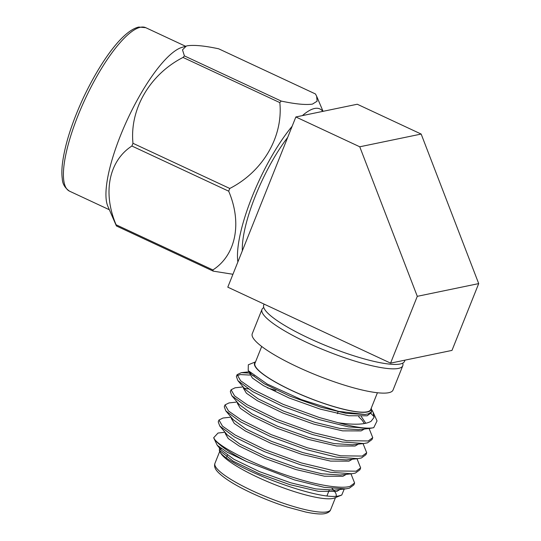 <?xml version="1.0" encoding="UTF-8"?>
<svg xmlns="http://www.w3.org/2000/svg" width="541" height="541" viewBox="0 0 541 541"><rect width="100%" height="100%" fill="white"/><g stroke="black" fill="none" stroke-linecap="round" stroke-linejoin="round"><path stroke-width="0.81" d="M264.096 304.11L263.738 305.009A75.821 14.627 21.8 0 0 318.811 342.636A75.821 14.627 21.8 0 0 400.205 363.998A75.821 14.627 21.8 0 0 404.533 361.327L405.006 360.144M263.792 307.592A75.821 14.627 21.8 0 0 261.972 309.425L252.255 333.716A75.821 14.627 21.8 0 0 307.329 371.336A75.821 14.627 21.8 0 0 388.722 392.705A75.821 14.627 21.8 0 0 393.05 390.027L402.768 365.743A75.821 14.627 21.8 0 0 402.714 363.16M261.972 309.425A75.821 14.627 21.8 0 0 317.046 347.052A75.821 14.627 21.8 0 0 398.433 368.414A75.821 14.627 21.8 0 0 402.768 365.743M261.695 346.463L254.953 363.329A62.316 12.017 21.8 0 0 300.221 394.254A62.316 12.017 21.8 0 0 367.116 411.816A62.316 12.017 21.8 0 0 370.673 409.618L377.422 392.746M221.323 448.638A62.316 12.017 21.8 0 0 220.363 449.814M344.265 488.996L341.77 495.022L334.433 497.997A62.715 12.098 -158.2 0 1 332.871 498.457A62.715 12.098 -158.2 0 1 271.244 483.181A62.715 12.098 -158.2 0 1 220.241 452.33L219.375 450.335L219.436 447.907M220.424 448.969A62.715 12.098 -158.2 0 1 221.026 448.435M341.77 495.022L339.904 495.59C319.731 502.69 220.687 463.373 219.375 450.335L233.225 461.216L258.747 473.524L289.902 484.675L318.46 491.329L336.915 491.377L340.499 489.091M332.018 488.496A62.715 12.098 -158.2 0 1 335.116 491.796M214.926 439.752A74.665 14.404 21.8 0 0 246.743 461.608L294.554 479.941L324.221 487.34L345.74 488.868L349.33 488.198L353.855 484.905L354.612 483.018L350.081 486.312C342.183 489.044 318.798 485.52 295.305 478.055C260.309 467.438 222.371 448.956 214.926 439.752L213.661 437.757L218.023 433.03L225.029 432.259M255.46 362.064A62.715 12.098 21.8 0 0 296.948 392.901A62.715 12.098 21.8 0 0 367.461 411.978A62.715 12.098 21.8 0 0 371.18 408.354M255.541 361.861L248.319 364.79L248.211 370.612L267.2 384.036L301.283 399.556L338.436 411.336L365.033 414.494L368.191 413.879L370.822 412.391L371.701 411.261L371.261 408.144M371.856 409.909L373.087 412.181L373.953 417.557L371.058 421.324C365.263 424.617 354.321 425.084 338.233 422.731A74.665 14.404 -158.2 0 0 373.52 427.715L373.75 427.667A74.665 14.404 -158.2 0 1 373.52 427.715L369.922 428.404L348.404 426.876L318.737 419.478L282.416 406.237L252.667 391.637L237.912 380.668L236.37 376.55L237.127 374.656L240.623 380.79L253.425 389.75L283.173 404.35L319.488 417.591L338.233 422.731M373.75 427.667L377.043 420.939L373.087 412.181M374.074 416.644L370.808 413.385M249.759 375.055L240.366 374.575L237.005 375.704M250.341 373.141L241.306 372.661L237.127 374.656M231.075 417.138L222.987 418.031L218.99 420.005L218.233 421.892L219.774 426.017L234.53 436.986L264.279 451.586L300.6 464.827L330.267 472.225L351.785 473.754L355.376 473.084L359.9 469.791L360.658 467.904L357.013 458.727M218.99 420.005L222.486 426.139L235.288 435.092L265.036 449.693L301.351 462.934L334.649 470.927L356.127 471.197L360.658 467.904M237.12 402.024L229.032 402.917L225.036 404.891L224.278 406.778L225.82 410.903L240.576 421.865L270.324 436.472L306.646 449.706L336.313 457.111L357.831 458.64L361.422 457.97L365.946 454.677L366.703 452.783L363.058 443.613M225.036 404.891L228.532 411.025L241.333 419.978L271.082 434.579L307.396 447.82L340.695 455.813L362.172 456.077L366.703 452.783M243.166 386.91L235.078 387.802L231.081 389.77L230.324 391.664L231.866 395.789L246.622 406.751L276.37 421.351L312.691 434.592L342.358 441.997L363.877 443.519L367.467 442.856L371.992 439.562L372.749 437.669L369.104 428.499M231.081 389.77L234.578 395.904L247.379 404.864L277.127 419.464L313.442 432.705L346.74 440.699L368.218 440.962L372.749 437.669M354.612 483.018L350.967 473.842M248.319 388.952L244.471 388.282M254.094 375.826L252.451 375.508M213.736 437.919L217.252 445.317L227.031 452.114L246.743 461.608M295.859 116.964L227.788 287.163L390.575 363.133L451.985 350.406L478.704 283.599L417.294 296.326L359.758 146.787L295.859 116.964L357.27 104.237L421.168 134.06L478.704 283.599M390.575 363.133L417.294 296.326M359.758 146.787L421.168 134.06M336.096 496.07A62.316 12.017 21.8 0 0 333.52 490.207M225.482 432.793L225.218 433.456L228.268 438.562L239.271 446.095L264.792 458.41L295.947 469.554L324.505 476.215L342.96 476.263L346.254 474.362M231.528 417.679L231.264 418.342L234.314 423.447L245.316 430.981L270.838 443.295L301.993 454.44L330.551 461.101L349.006 461.142L352.299 459.248M237.573 402.565L237.31 403.221L240.36 408.333L251.362 415.867L276.884 428.181L308.039 439.326L336.597 445.98L355.052 446.027L358.345 444.134M243.619 387.444L243.355 388.107L246.405 393.212L257.408 400.753L282.929 413.06L314.084 424.212L342.642 430.866L361.097 430.913L364.391 429.02M364.418 423.549L362.139 420.222L358.642 416.638M249.874 372.35L249.401 372.992L252.451 378.098L263.453 385.632L288.975 397.946L320.13 409.091L348.688 415.752L367.143 415.799L371.058 412.884L371.288 411.944M217.252 445.317L221.141 449.943L233.976 459.323L259.504 471.637L290.652 482.782L315.849 488.915L334.297 490.132L345.74 488.868M219.774 426.017L227.186 434.829L240.021 444.208L265.55 456.523L296.698 467.667L321.895 473.794L340.343 475.018L351.785 473.754M225.82 410.903L233.239 419.708L246.067 429.094L271.596 441.402L302.744 452.553L327.941 458.68L346.389 459.897L357.831 458.64M231.866 395.789L239.284 404.594L252.113 413.98L277.641 426.288L308.789 437.432L333.986 443.566L352.434 444.783L363.877 443.519M275.856 390.406L267.43 387.863M237.912 380.668L245.33 389.479L258.158 398.859L283.687 411.174L314.835 422.318L340.032 428.452L358.48 429.669L369.922 428.404M365.817 423.272L361.334 416.617M250.307 372.749L251.376 374.365L264.204 383.745L289.733 396.059L320.881 407.204L346.078 413.338L365.033 414.494M287.67 137.448A80.359 22.053 115 0 0 242.334 250.787M322.767 111.392A90.191 24.751 115 0 0 314.578 108.484A90.191 24.751 115 0 0 302.378 115.618M281.219 101.072C295.21 104.068 305.624 105.082 312.461 104.109L317.107 101.208L316.641 96.237L315.484 93.972L218.686 48.805C204.762 45.816 194.347 44.802 187.443 45.769L186.3 46.059L182.493 49.853L184.42 55.906A106.915 29.342 115 0 0 183.027 57.434L279.825 102.607A106.915 29.342 -65 0 1 281.219 101.072L184.42 55.906M116.403 225.955L213.201 271.129A106.915 29.342 -65 0 1 212.897 269.945L116.099 224.772A106.915 29.342 115 0 0 116.403 225.955L107.774 206.121A90.191 24.751 -65 0 1 127.744 118.804A90.191 24.751 -65 0 1 181.837 47.412L186.3 46.059M131.889 146.016L228.687 191.183A106.915 29.342 -65 0 1 229.769 188.471L132.971 143.297A106.915 29.342 115 0 0 131.889 146.016C108.937 160.805 102.432 192.724 116.099 224.772M212.897 269.945C235.849 255.156 242.354 223.237 228.687 191.183M229.769 188.471C262.865 171.578 283.281 136.778 279.825 102.607M183.027 57.434C149.931 74.327 129.522 109.126 132.971 143.297M232.941 274.28L213.201 271.129M292.14 126.269A90.191 24.751 115 0 0 237.864 261.972M330.659 509.656C330.037 511.522 328.191 512.821 325.107 513.565C322.849 514.106 317.777 514.511 305.773 512.05L287.812 507.221C274.077 502.846 260.721 497.504 247.744 491.208C233.759 484.405 223.832 478.041 217.969 472.124C214.966 469.033 213.959 466.119 214.939 463.373A62.316 12.017 21.8 0 0 260.207 494.291A62.316 12.017 21.8 0 0 327.102 511.854A62.316 12.017 21.8 0 0 330.659 509.656L335.494 497.571M140.504 27.253A90.191 24.751 115 0 0 81.475 107.246A90.191 24.751 115 0 0 69.498 191.156C64.879 187.903 62.479 183.805 62.296 178.861C61.715 174.851 61.728 170.016 62.337 164.349C64.636 145.414 71.635 123.247 83.334 97.847C100.89 60.822 122.935 30.492 138.807 27.05L145.779 27.692A90.191 24.751 115 0 0 140.504 27.253M338.078 411.762L337.327 413.649M329.171 490.322L327.028 495.691M214.939 463.373L219.774 451.282M249.212 371.795L241.306 372.661M249.665 372.33L249.401 372.992M371.058 412.884L371.701 411.261M251.376 374.365L248.211 370.612M227.423 455.204L226.665 457.098M323.058 111.331L316.641 96.237M69.498 191.156L109.309 209.732M145.779 27.692L185.59 46.269"/></g></svg>
